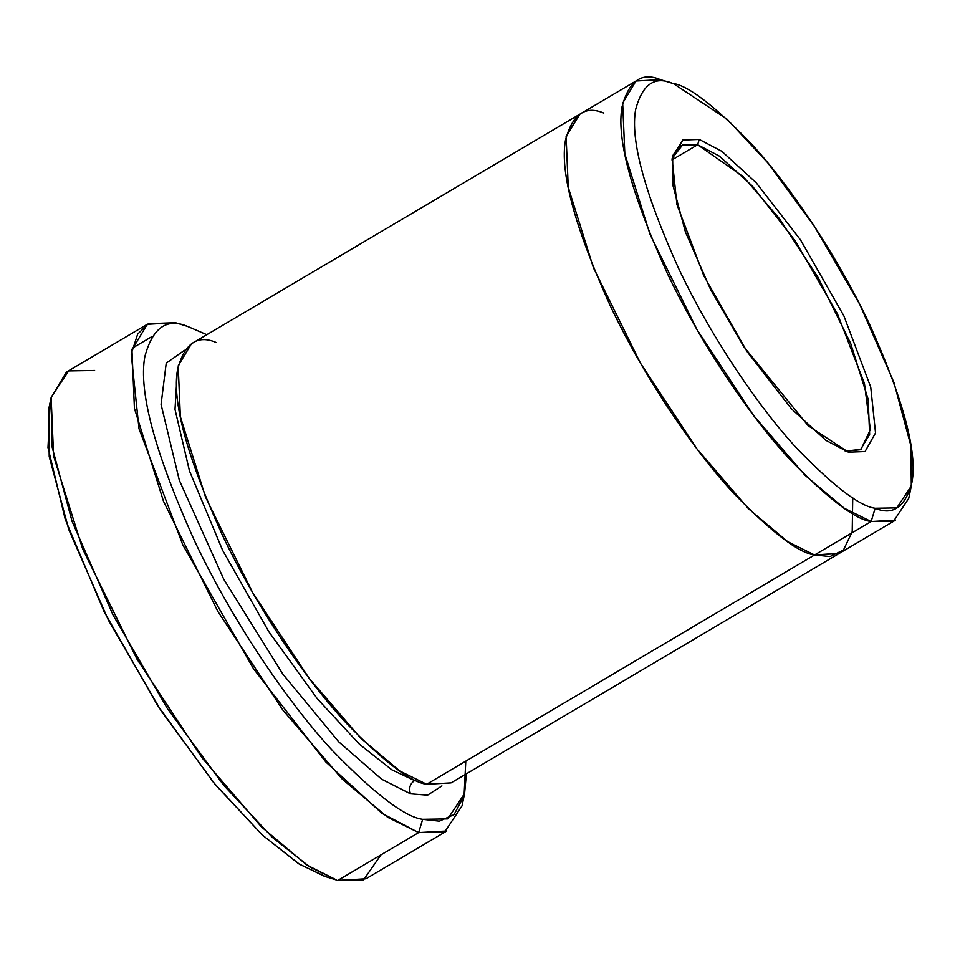 <?xml version="1.0" encoding="UTF-8"?>
<svg xmlns="http://www.w3.org/2000/svg" width="960" height="960" viewBox="0 0 960 960"><rect width="100%" height="100%" fill="white"/><g stroke="black" fill="none" stroke-linecap="round" stroke-linejoin="round"><path stroke-width="1.44" d="M697.632 144.744L719.412 156.132L752.4 186.108L795.084 240.636L837.36 313.692L864.444 383.448L870.36 429.624L861.024 449.364L845.196 451.116L860.448 449.724L869.64 434.436L868.152 399.264L850.692 343.488L818.124 277.488L779.064 218.208L743.436 176.796L697.632 144.744L671.964 159.912L697.632 144.744L680.748 145.704L672.168 158.388L682.728 144.72L697.632 144.744L699.24 139.428L697.632 144.744M848.412 452.172L865.044 451.548L875.532 432.948L870.732 387.12L843.876 315.888L800.544 239.94L756.192 182.76L721.836 151.308L699.24 139.428L721.836 151.308L756.192 182.76L800.544 239.94L843.876 315.888L870.732 387.12L875.532 432.948L865.044 451.548L848.412 452.172L825.816 440.292L791.46 408.852L747.12 351.66L703.776 275.712L676.92 204.492L672.132 158.652L682.608 140.064L699.24 139.428L683.328 139.704L672.624 155.82L672.996 185.652L685.428 231.996L710.556 289.44L743.94 346.872L808.26 425.808L848.412 452.172M51.204 397.188L48.624 409.572L49.212 456.576L68.808 529.632L108.408 620.16L161.028 710.688L215.34 784.692L262.404 835.092L298.644 863.736L324.516 876.3L336.612 880.008L309.852 867.012L272.352 837.384L223.668 785.244L167.484 708.684L113.052 615.048L72.084 521.388L51.804 445.812L51.204 397.188L68.652 370.92L94.608 370.464M380.94 854.88L363.444 880.068L337.812 880.368L365.964 878.76L446.784 830.988L418.632 832.596L337.812 880.368L418.632 832.596L422.664 819.324C405.036 817.104 375.12 794.352 332.904 751.032C291.156 706.416 234.168 624.744 194.7 541.212C155.064 453.324 138.444 391.824 144.816 356.712C152.556 327.72 166.8 317.628 187.548 326.412L175.416 322.692L148.308 323.724L137.664 334.128L131.208 354.036L139.02 428.772L182.808 544.896L253.476 668.724L325.776 761.952L381.792 813.228L418.632 832.596L387.612 817.248L342.3 779.172L282.924 710.172L217.812 611.364L163.524 501.348L134.424 408.396L131.952 349.788L147.264 324.3L66.456 372.072L51.132 397.548L53.616 456.156L82.716 549.12L136.992 659.136L202.104 757.932L261.48 826.944L306.804 865.02L336.612 880.008M875.16 508.26C859.968 506.352 834.18 486.72 797.796 449.388C761.808 410.928 712.68 340.524 678.66 268.512C644.484 192.756 630.156 139.74 635.652 109.464C642.324 84.48 654.6 75.768 672.492 83.352L660.36 79.632C641.748 71.748 628.98 80.796 622.044 106.788C616.332 138.276 631.236 193.404 666.768 272.196C702.144 347.088 753.24 420.312 790.668 460.308C828.516 499.14 855.336 519.54 871.14 521.532L875.16 508.26C893.052 515.832 905.34 507.132 912 482.136C917.496 451.872 903.168 398.856 869.004 323.1C834.984 251.088 785.856 180.684 749.868 142.224C713.472 104.88 687.684 85.26 672.492 83.352C654.6 75.768 642.324 84.48 635.652 109.464C630.156 139.74 644.484 192.756 678.66 268.512C712.68 340.524 761.808 410.928 797.796 449.388C834.18 486.72 859.968 506.352 875.16 508.26L871.14 521.532L844.26 508.236L804.984 475.236L753.528 415.428L697.104 329.796L650.052 234.456L624.828 153.9L622.68 103.104L635.964 81.024L660.36 79.632L673.5 83.652L727.044 119.172L767.616 162.624L814.44 226.416L859.8 304.452L893.928 382.488L910.824 445.464L911.328 485.988L896.784 507.876L875.16 508.26M410.496 793.824L381.648 779.208L338.808 741.912L282.84 674.1L223.836 579.408L179.328 480.276L161.064 404.424L166.224 363.168L184.452 350.304L166.224 363.168L161.064 404.424L179.328 480.276L223.836 579.408L282.84 674.1L338.808 741.912L381.648 779.208L410.496 793.824C408.564 788.4 409.908 783.972 414.528 780.552L391.788 769.776L359.544 744.324L317.364 698.808L268.812 631.68L222.648 550.344L189.48 470.964L175.008 409.428L177.228 372.132L175.008 409.428L189.48 470.964L222.648 550.344L268.812 631.68L317.364 698.808L359.544 744.324L391.788 769.776L414.528 780.552C409.908 783.972 408.564 788.4 410.496 793.824L427.608 795.156L441.924 785.892M415.572 780.024L414.528 780.552M147.264 324.3L175.416 322.692L187.548 326.412C166.8 317.628 152.556 327.72 144.816 356.712C138.444 391.824 155.064 453.324 194.7 541.212C234.168 624.744 291.156 706.416 332.904 751.032C375.12 794.352 405.036 817.104 422.664 819.324L439.344 821.16L454.056 814.644L464.064 795.876L465.792 761.136M151.416 336.888L132.288 348.192M635.964 81.024L579.396 114.456L566.112 136.548L568.26 187.332L593.484 267.9L640.524 363.24L696.948 448.86L748.416 508.668L787.692 541.668L814.56 554.964L871.14 521.532L814.56 554.964C798.768 552.984 771.948 532.572 734.1 493.752C696.672 453.744 645.576 380.532 610.2 305.64C574.668 226.848 559.752 171.708 565.476 140.232C572.412 114.24 585.18 105.192 603.792 113.064C585.168 105.18 572.4 114.228 565.476 140.22C559.752 171.708 574.656 226.836 610.188 305.628C645.576 380.532 696.672 453.756 734.1 493.752C771.948 532.584 798.768 552.996 814.572 554.976L787.692 541.68L748.416 508.68L696.948 448.872L640.524 363.24L593.472 267.9L568.26 187.332L566.112 136.536L579.948 114.132M579.384 114.456L191.484 343.752L178.2 365.832L180.348 416.628L205.572 497.196L252.624 592.536L309.048 678.168L360.504 737.976L399.78 770.976L426.66 784.272L814.572 554.976L426.66 784.272L451.056 782.88L838.968 553.584L814.572 554.976M325.68 876.648L299.424 864.216L262.212 834.912L213.552 782.52L157.464 705.216L103.956 611.34L65.244 519.348L48 447.6L50.136 403.752M839.52 553.248L814.56 554.964L829.98 556.56L843.444 550.068L852.216 531.624L852.732 497.664M838.956 553.572L895.536 520.14L871.14 521.532L893.628 521.136L908.736 498.372L911.328 485.988M426.66 784.272C410.868 782.292 384.036 761.88 346.188 723.048C308.76 683.052 257.664 609.828 222.288 534.924C186.744 456.132 171.84 401.004 177.564 369.516C184.5 343.524 197.268 334.476 215.88 342.36M673.5 83.652L660.36 79.632M187.548 326.412L206.796 334.692M466.38 773.832L464.604 793.5L447.744 818.892L422.664 819.324L418.632 832.596L444.588 832.152L462.024 805.884L464.604 793.5M188.712 326.76L175.416 322.692"/></g></svg>
